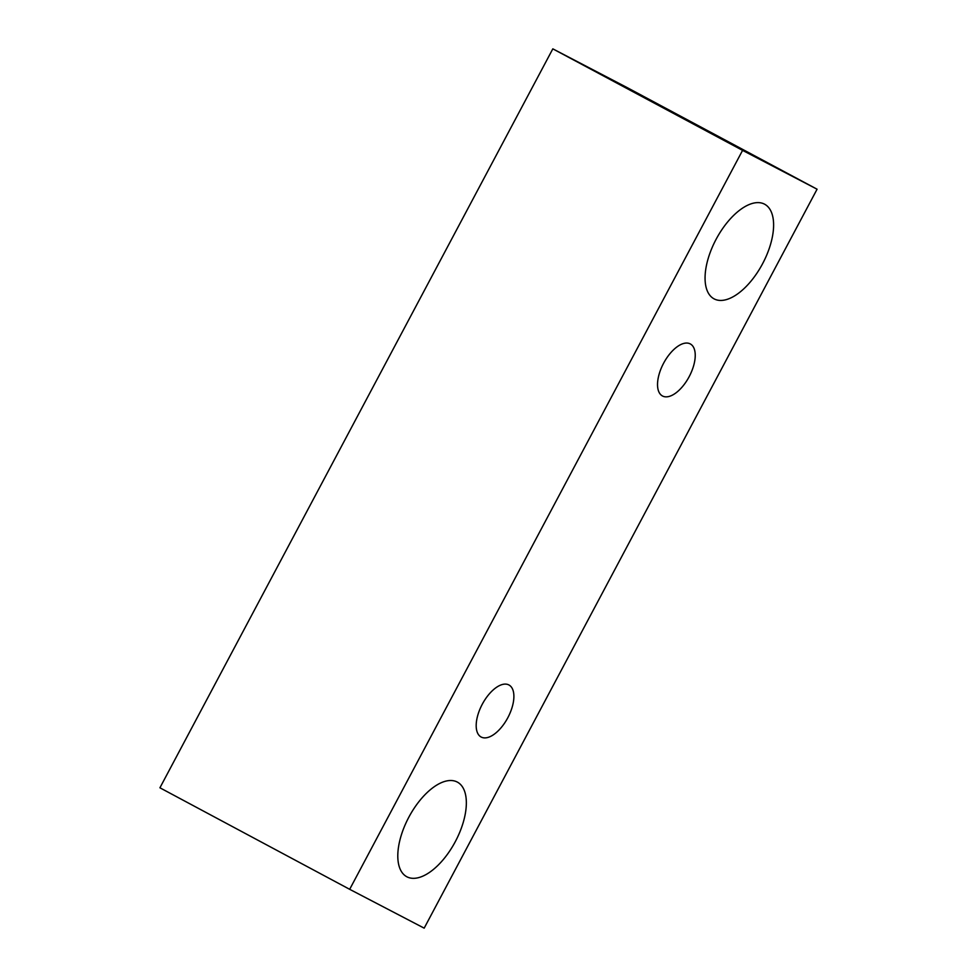 <?xml version="1.0" encoding="UTF-8"?>
<svg xmlns="http://www.w3.org/2000/svg" width="977" height="977" viewBox="0 0 977 977"><rect width="100%" height="100%" fill="white"/><g stroke="black" fill="none" stroke-linecap="round" stroke-linejoin="round"><path stroke-width="1.47" d="M482.235 704.319A29.505 14.435 -61.9 0 1 508.895 684.95A29.505 14.435 -61.9 0 1 508.956 684.987A29.505 14.435 -61.9 0 1 507.771 717.814A29.505 14.435 -61.9 0 1 481.124 737.012A29.505 14.435 -61.9 0 1 482.235 704.319M457.26 782.052A53.65 26.257 -61.9 0 1 457.383 782.113A53.65 26.257 -61.9 0 1 455.221 841.808A53.65 26.257 -61.9 0 1 406.762 876.723A53.65 26.257 -61.9 0 1 408.789 817.285A53.65 26.257 -61.9 0 1 457.26 782.052M764.527 204.156A53.65 26.257 -61.9 0 1 764.649 204.23A53.65 26.257 -61.9 0 1 762.487 263.912A53.65 26.257 -61.9 0 1 714.04 298.84A53.65 26.257 -61.9 0 1 716.056 239.389A53.65 26.257 -61.9 0 1 764.527 204.156M690.226 343.892A29.505 14.435 -61.9 0 1 690.299 343.928A29.505 14.435 -61.9 0 1 689.115 376.768A29.505 14.435 -61.9 0 1 662.455 395.966A29.505 14.435 -61.9 0 1 663.578 363.273A29.505 14.435 -61.9 0 1 690.226 343.892M817.077 189.208L424.177 928.15L349.681 889.314L742.581 150.373L817.077 189.208L627.319 87.686L552.823 48.85L742.581 150.373M349.681 889.314L159.923 787.792L552.823 48.85"/></g></svg>
